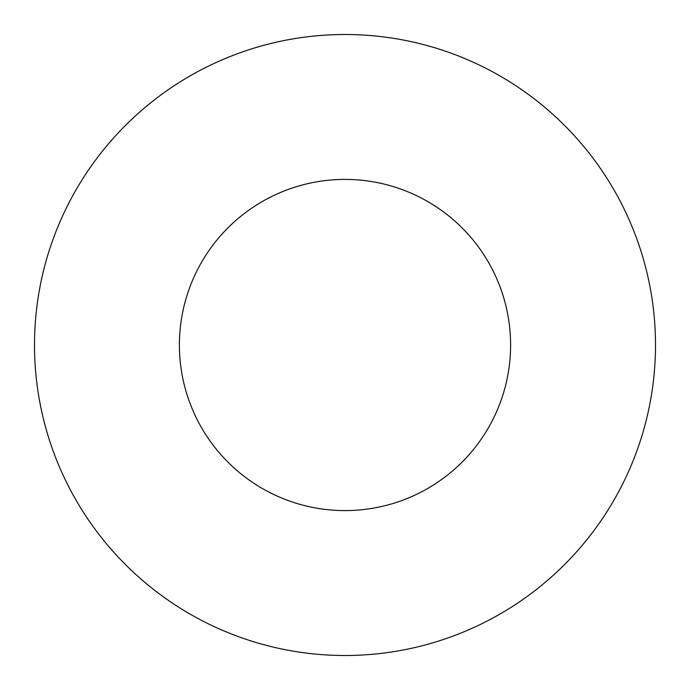 <?xml version="1.0" encoding="UTF-8"?>
<svg xmlns="http://www.w3.org/2000/svg" width="690" height="690" viewBox="0 0 690 690"><rect width="100%" height="100%" fill="white"/><g stroke="black" fill="none" stroke-linecap="round" stroke-linejoin="round"><path stroke-width="0.52" stroke-dasharray="3.45 2.59" d="M510.6 345A165.6 165.6 0 0 0 345 179.4A165.6 165.6 0 0 0 179.4 345A165.6 165.6 0 0 0 345 510.6A165.6 165.6 0 0 0 510.6 345M655.5 345A310.5 310.5 0 0 0 345 34.5A310.5 310.5 0 0 0 34.5 345A310.5 310.5 0 0 0 345 655.5A310.5 310.5 0 0 0 655.5 345"/><path stroke-width="1.03" d="M510.6 345A165.6 165.6 0 0 0 345 179.4A165.6 165.6 0 0 0 179.4 345A165.6 165.6 0 0 0 345 510.6A165.6 165.6 0 0 0 510.6 345M655.5 345A310.5 310.5 0 0 0 345 34.5A310.5 310.5 0 0 0 34.5 345A310.5 310.5 0 0 0 345 655.5A310.5 310.5 0 0 0 655.5 345"/></g></svg>
